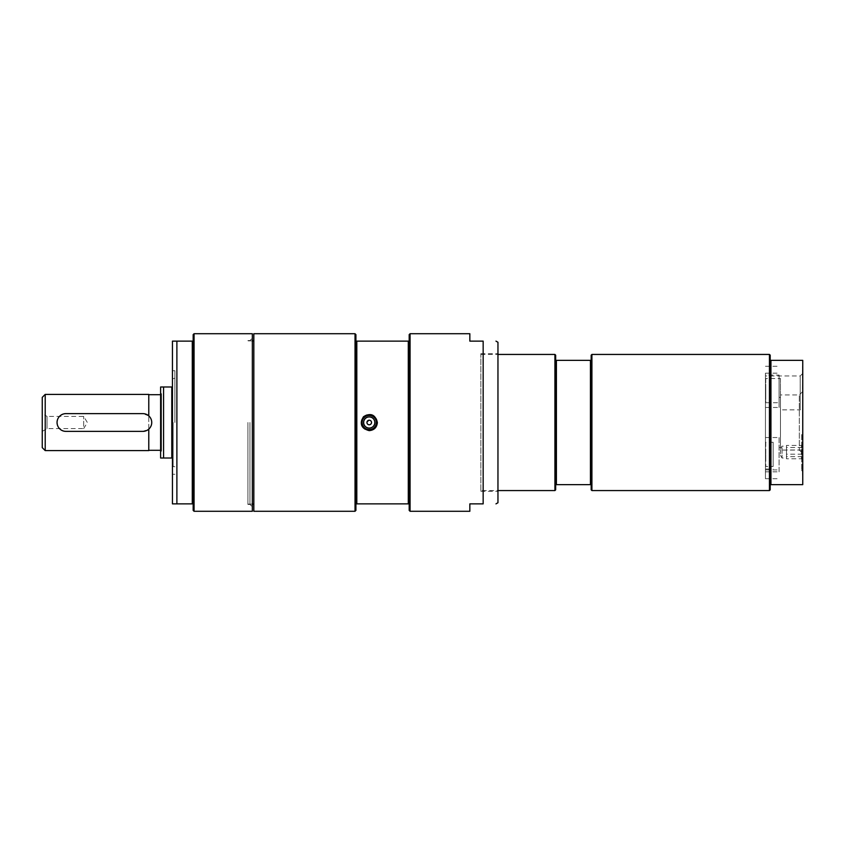 <?xml version="1.0" encoding="UTF-8"?>
<svg xmlns="http://www.w3.org/2000/svg" width="845" height="845" viewBox="0 0 845 845"><rect width="100%" height="100%" fill="white"/><g stroke="black" fill="none" stroke-linecap="round" stroke-linejoin="round"><path stroke-width="0.63" stroke-dasharray="4.22 3.17" d="M765.443 375.064L765.443 478.724L765.443 373.173L765.443 375.064L779.079 375.064L779.079 407.47L765.443 407.47M765.443 469.936L779.079 469.936L779.079 471.827L779.079 447.596L780.474 447.596L780.474 397.403L779.079 397.403L779.079 375.064M765.76 395.882L765.76 378.549L780.474 378.549L780.474 402.706L765.76 402.706L765.76 386.228M765.443 386.228L765.443 395.882M174.883 422.5L174.883 370.712L174.883 422.5M480.847 422.5L480.847 353.696L480.847 422.5M480.847 490.565L480.847 354.435L480.847 490.565L497.958 490.565M780.474 449.624L780.474 455.413L780.474 449.624M780.474 447.596L780.474 397.403M780.474 378.549L780.474 402.706M765.443 366.276L779.079 366.276M802.75 453.501L802.75 391.499L802.75 453.501L799.307 450.068L799.307 394.932L799.307 450.068L780.474 450.068M765.443 437.53L779.079 437.53L779.079 447.596M779.079 397.403L779.079 407.47M779.079 437.53L779.079 469.936M765.443 478.724L779.079 478.724M249.951 422.5L249.951 504.433L249.951 422.5M252.349 511.278L252.349 333.722M247.912 422.5L247.912 504.433L247.912 422.5M193.167 510.391L193.167 503.873L176.89 503.873L176.89 341.126L193.167 341.126L193.167 334.609M192.28 503.873L192.28 341.126M193.167 503.873L193.167 341.126M172.454 503.873L172.454 341.126M172.454 422.5L172.454 474.288L172.454 422.5M194.054 511.278L194.054 333.722M497.958 502.733L497.958 342.267M469.841 333.722L469.841 341.126L483.16 341.126L483.16 503.873L469.841 503.873L469.841 511.278M410.068 511.278L410.068 333.722M253.827 511.278L253.827 333.722M355.027 333.722L355.027 511.278M409.181 334.609L409.181 510.391M355.914 334.609L355.914 510.391M409.181 503.873L356.812 503.873L356.812 341.126L409.181 341.126M408.293 341.126L408.293 503.873M355.914 341.126L356.812 341.126M356.812 503.873L355.914 503.873M377.377 422.5A8.133 8.133 0 0 0 369.233 414.367A8.133 8.133 0 0 0 361.1 422.5A8.133 8.133 0 0 0 376.754 425.616A8.133 8.133 0 0 0 377.377 422.5M376.638 422.5A7.394 7.394 0 0 1 369.233 429.894A7.394 7.394 0 0 1 361.84 422.5A7.394 7.394 0 0 1 369.233 415.106A7.394 7.394 0 0 1 376.638 422.5M371.525 422.5A2.292 2.292 0 0 0 369.233 420.208A2.292 2.292 0 0 0 366.941 422.5A2.292 2.292 0 0 0 369.233 424.792A2.292 2.292 0 0 0 371.525 422.5A2.292 2.292 0 0 1 369.233 424.792A2.292 2.292 0 0 1 366.941 422.5L369.233 420.208C375.053 421.148 367.881 428.32 366.941 422.5A2.292 2.292 0 0 1 369.233 420.208A2.292 2.292 0 0 1 371.525 422.5M770.936 484.639L770.196 484.639L770.196 360.361L802.75 360.361L802.75 484.639L770.936 484.639L770.936 360.361M770.196 360.361L770.196 355.175M769.457 490.565L769.457 354.435M770.196 489.825L770.196 484.639M765.76 378.549L765.76 402.706M802.75 372.022L802.75 370.585M802.454 370.585L802.75 374.113M802.454 374.113L802.454 372.022M802.454 474.71L802.75 468.711L802.454 474.71M802.454 388.901L802.75 382.426L802.454 388.901M802.454 377.842L802.454 373.754L802.75 377.842M802.454 376.986L802.454 373.754L802.75 376.986M802.454 366.498L802.75 372.645L802.454 366.498M802.75 432.629L802.75 471.563L802.75 432.629L801.673 433.707L801.673 470.475L801.673 433.707L802.75 434.784L802.75 469.397L802.75 434.784M802.75 412.371L802.75 373.437L802.75 412.371L800.215 409.846L800.215 375.972L800.215 409.846L780.474 409.846M802.75 373.437L800.215 375.972L765.76 375.972M802.75 391.499L799.307 394.932L780.474 394.932M801.271 457.726L802.19 458.772L801.271 456.48L802.19 454.187L801.271 450.85L802.19 447.512L801.271 446.456L802.19 445.41L801.271 447.702L802.19 449.994L801.271 453.332L802.19 456.67L801.271 457.726L802.19 458.772L786.473 458.772L786.473 445.41L786.473 458.772M802.19 456.67L786.473 456.67M802.19 449.994L786.473 449.994M801.271 446.456L802.19 445.41L786.473 445.41M802.75 446.604L802.75 459.49L802.75 446.604M802.19 447.512L786.473 447.512M802.19 454.187L786.473 454.187M786.473 456.48L786.473 446.171L786.473 456.48M782.037 447.702L782.037 458.011L782.037 447.702M591.912 490.565L591.912 354.435M591.173 489.825L591.173 355.175M555.661 489.825L555.661 355.175M554.922 490.565L554.922 354.435M591.173 484.639L555.661 484.639M555.661 360.361L591.173 360.361M556.401 484.639L556.401 360.361M590.433 484.639L590.433 360.361M65.921 413.627C54.471 413.068 54.471 431.932 65.921 431.372L142.858 431.372L148.783 429.112C152.681 424.708 152.681 420.292 148.783 415.888L142.858 413.627L65.921 413.627M160.613 450.311L160.613 394.689L160.613 450.311L161.501 451.209L161.501 393.791L161.501 451.209L160.613 452.096L160.613 392.904L160.613 452.096M148.783 429.112L148.783 415.888M148.783 450.607L148.783 394.393M45.207 450.607L45.207 394.393M42.25 447.649L42.25 397.351M42.25 422.5L42.25 413.627L42.25 422.5M42.25 431.372L47.035 428.616L83.676 428.616L83.676 416.384L83.676 428.616L87.352 422.5L83.676 416.384L47.035 416.384L47.035 428.616L47.035 416.384L42.25 413.627M173.119 422.5L173.119 466.81L173.119 422.5M172.454 458.011L171.788 458.011L171.788 386.989L172.454 386.989M171.788 458.011L163.571 458.011L163.571 386.989L171.788 386.989M163.571 458.011L160.613 458.011L160.613 386.989L163.571 386.989M363.318 422.5A5.915 5.915 0 0 0 369.233 428.415A5.915 5.915 0 0 0 375.159 422.5A5.915 5.915 0 0 0 369.233 416.585A5.915 5.915 0 0 0 363.318 422.5M375.159 422.5A5.915 5.915 0 0 1 366.276 427.623A5.915 5.915 0 0 1 366.276 417.377A5.915 5.915 0 0 1 375.159 422.5M374.557 422.5A5.323 5.323 0 0 1 369.233 427.823A5.323 5.323 0 0 1 363.91 422.5A5.323 5.323 0 0 1 369.233 417.176A5.323 5.323 0 0 1 374.557 422.5A5.323 5.323 0 0 1 369.233 427.823A5.323 5.323 0 0 1 363.91 422.5A5.323 5.323 0 0 1 369.233 417.176A5.323 5.323 0 0 1 374.557 422.5M773.154 442.294L773.154 466.451L765.76 466.451L765.76 442.294L773.154 442.294L773.154 466.451M765.76 442.294L765.76 466.451M765.76 458.772L765.76 449.117M765.443 449.117L765.443 458.772M765.443 471.827L779.079 471.827M765.443 373.173L779.079 373.173M247.912 504.433L249.951 504.433L252.349 506.831M247.912 340.567L249.951 340.567L252.349 338.169M172.454 474.288L174.883 474.288M172.454 370.712L174.883 370.712M480.847 491.304L497.958 491.304M480.847 353.696L497.958 353.696M252.349 340.862L247.912 340.862M252.349 504.138L247.912 504.138M802.75 469.397L801.673 470.475L802.75 471.563M801.567 458.307L802.75 459.49M801.567 445.875L802.75 444.692M780.474 455.413L782.037 458.011L786.473 458.011M780.474 448.769L782.037 446.171L786.473 446.171M480.847 354.435L497.958 354.435M160.613 394.689L161.501 393.791L160.613 392.904M172.454 466.144L174.883 466.81M172.454 378.856L174.883 378.19M765.76 469.028L773.154 469.028"/><path stroke-width="1.27" d="M252.349 422.5L252.349 511.278L194.054 511.278L194.054 333.722L252.349 333.722L252.349 422.5M194.054 333.722L193.167 334.609L193.167 341.126L172.454 341.126L176.89 341.126L176.89 503.873L172.454 503.873L193.167 503.873L193.167 510.391L194.054 511.278M193.167 341.126L193.167 503.873M192.28 341.126L192.28 503.873M172.454 341.126L172.454 503.873M495.973 341.126L497.958 342.267L497.958 502.733L495.973 503.873M410.068 511.278L469.841 511.278L469.841 503.873L483.16 503.873L483.16 341.126C500.356 341.126 500.356 341.126 483.16 341.126C500.356 341.126 500.356 341.126 483.16 341.126L469.841 341.126L469.841 333.722L410.068 333.722L410.068 511.278L409.181 510.391L409.181 341.126L356.812 341.126L356.812 503.873L408.293 503.873L408.293 341.126M483.16 503.873C500.356 503.873 500.356 503.873 483.16 503.873C500.356 503.873 500.356 503.873 483.16 503.873M253.827 333.722L253.827 511.278L355.027 511.278L355.027 333.722L253.827 333.722M369.233 430.633C361.237 428.521 359.326 423.894 363.477 416.743C370.628 412.582 375.264 414.504 377.377 422.5C376.891 427.443 374.177 430.158 369.233 430.633L369.233 430.633M408.293 503.873L409.181 503.873M409.181 341.126L409.181 334.609L410.068 333.722M355.027 511.278L355.914 510.391L355.914 334.609L355.027 333.722M356.812 341.126L355.914 341.126M355.914 503.873L356.812 503.873M361.84 422.5A7.394 7.394 0 0 1 369.233 415.106A7.394 7.394 0 0 1 376.638 422.5A7.394 7.394 0 0 1 369.233 429.894A7.394 7.394 0 0 1 361.84 422.5M374.853 422.5A5.619 5.619 0 0 1 369.233 428.119A5.619 5.619 0 0 1 363.614 422.5A5.619 5.619 0 0 1 369.233 416.881A5.619 5.619 0 0 1 374.853 422.5M366.941 422.5A2.292 2.292 0 0 1 369.233 420.208A2.292 2.292 0 0 1 371.525 422.5A2.292 2.292 0 0 1 369.233 424.792A2.292 2.292 0 0 1 366.941 422.5M770.196 360.361L770.196 489.825L769.457 490.565L769.457 354.435L770.196 355.175L770.196 360.361L770.936 360.361L770.936 484.639L802.75 484.639L802.75 360.361L770.936 360.361M770.196 484.639L770.936 484.639M769.457 490.565L591.912 490.565L591.173 489.825L591.173 360.361L590.433 360.361L590.433 484.639L591.173 484.639M591.173 360.361L591.173 355.175L591.912 354.435L591.912 490.565M497.958 354.435L554.922 354.435L555.661 355.175L555.661 489.825L554.922 490.565L497.958 490.565M554.922 354.435L554.922 490.565M555.661 484.639L590.433 484.639M590.433 360.361L556.401 360.361L556.401 484.639M556.401 360.361L555.661 360.361M65.921 431.372L142.858 431.372A8.873 8.873 0 0 0 151.741 422.5A8.873 8.873 0 0 0 142.858 413.627L65.921 413.627A8.873 8.873 0 0 0 57.048 422.5A8.873 8.873 0 0 0 65.921 431.372M160.613 394.689L148.783 394.689M148.783 429.112L148.783 450.607L45.207 450.607L45.207 394.393L42.25 397.351L42.25 447.649L45.207 450.607M45.207 394.393L148.783 394.393L148.783 415.888M172.454 386.989L160.613 386.989L160.613 458.011L172.454 458.011M163.571 386.989L163.571 458.011M171.788 386.989L171.788 458.011M369.233 429.598A7.098 7.098 0 0 1 362.135 422.5A7.098 7.098 0 0 1 369.233 415.402A7.098 7.098 0 0 1 376.342 422.5A7.098 7.098 0 0 1 369.233 429.598M253.827 340.862L252.349 340.862M253.827 504.138L252.349 504.138M591.912 354.435L769.457 354.435M148.783 450.311L160.613 450.311"/></g></svg>
